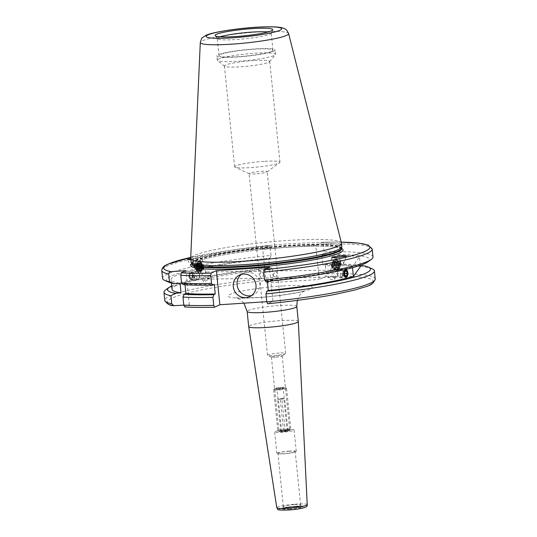 <?xml version="1.0" encoding="UTF-8"?>
<svg xmlns="http://www.w3.org/2000/svg" width="537" height="537" viewBox="0 0 537 537"><rect width="100%" height="100%" fill="white"/><g stroke="black" fill="none" stroke-linecap="round" stroke-linejoin="round"><path stroke-width="0.4" stroke-dasharray="2.69 2.01" d="M282.791 431.735A5.424 0.611 174.2 0 1 278.978 431.54A5.424 0.611 174.2 0 1 285.952 430.244A5.424 0.611 174.2 0 1 289.765 430.446A5.424 0.611 174.2 0 1 282.791 431.735A5.424 0.611 174.2 0 1 279.018 431.607A5.424 0.611 174.2 0 1 285.952 430.244A5.424 0.611 174.2 0 1 289.738 430.513A5.424 0.611 174.2 0 1 282.791 431.735M275.226 357.246A5.424 0.611 174.2 0 1 271.514 357.159A5.424 0.611 174.2 0 1 271.407 357.051A5.424 0.611 174.2 0 1 278.388 355.762A5.424 0.611 174.2 0 1 282.2 355.957A5.424 0.611 174.2 0 1 282.12 356.078A5.424 0.611 174.2 0 1 275.226 357.246M279.24 353.064A9.116 1.02 -5.8 0 0 267.52 355.232A9.116 1.02 -5.8 0 0 267.701 355.407A9.116 1.02 -5.8 0 0 273.924 355.561A9.116 1.02 -5.8 0 0 285.503 353.601A9.116 1.02 -5.8 0 0 285.65 353.393A9.116 1.02 -5.8 0 0 279.24 353.064M263.982 274.192L261.21 271.158L259.686 275.266L261.318 278.32L263.982 274.192M255.471 173.867A9.116 1.02 174.2 0 1 249.242 173.713A9.116 1.02 174.2 0 1 249.061 173.538A9.116 1.02 174.2 0 1 260.781 171.363A9.116 1.02 174.2 0 1 267.191 171.692A9.116 1.02 174.2 0 1 267.05 171.9A9.116 1.02 174.2 0 1 255.471 173.867M251.524 295.572A11.935 11.297 -115.2 0 0 253.511 294.867A11.935 11.297 -115.2 0 0 259.391 281.247A11.935 11.297 -115.2 0 0 247.235 272.272A11.935 11.297 -115.2 0 0 243.355 273.273A11.935 11.297 -115.2 0 0 241.543 274.353M194.394 265.372A3.47 0.718 -29.7 0 1 194.119 265.265A3.47 0.718 -29.7 0 1 196.287 263.211A3.47 0.718 -29.7 0 1 199.871 261.72A3.47 0.718 -29.7 0 1 200.147 261.828A3.47 0.718 -29.7 0 1 197.978 263.875A3.47 0.718 -29.7 0 1 194.394 265.372M198.408 272.413C198.562 273.548 199.569 274.488 201.435 275.239C202.999 273.38 204.429 272.306 205.731 272.011L206.148 272.36L203.979 273.635L199.153 272.064L198.408 272.413L198.549 273.051L194.119 265.265M261.21 271.158L205.731 272.011M190.682 258.404L198.119 257.773L201.523 258.096L190.81 259.72M192.004 266.97A6.511 1.343 -29.7 0 1 191.474 266.761A6.511 1.343 -29.7 0 1 195.542 262.922A6.511 1.343 -29.7 0 1 202.261 260.116A6.511 1.343 -29.7 0 1 202.791 260.324A6.511 1.343 -29.7 0 1 198.724 264.164A6.511 1.343 -29.7 0 1 192.004 266.97M340.451 262.935A3.47 1.389 19.8 0 0 340.653 262.667A3.47 1.389 19.8 0 0 338.229 260.324A3.47 1.389 19.8 0 0 334.316 260.042A3.47 1.389 19.8 0 0 334.115 260.317A3.47 1.389 19.8 0 0 336.538 262.653A3.47 1.389 19.8 0 0 340.451 262.935M330.564 270.48C329.778 272.729 330.544 273.42 332.859 272.574C334.934 271.151 336.612 270.319 337.88 270.077L331.416 270.131L330.309 270.903L334.115 260.317M343.136 264.204A6.511 2.611 19.8 0 0 343.505 263.694A6.511 2.611 19.8 0 0 338.975 259.311A6.511 2.611 19.8 0 0 331.631 258.78A6.511 2.611 19.8 0 0 331.262 259.29A6.511 2.611 19.8 0 0 335.793 263.674A6.511 2.611 19.8 0 0 343.136 264.204M345.801 269.923L337.88 270.077M272.997 275.072L275.662 270.95L277.287 273.998L275.77 278.106L272.997 275.072M218.546 59.077A29.287 3.289 -5.8 0 0 217.27 60.211A29.287 3.289 -5.8 0 0 217.492 60.567A29.287 3.289 -5.8 0 0 237.871 61.272A29.287 3.289 -5.8 0 0 274.273 55.432A29.287 3.289 -5.8 0 0 275.4 54.68A29.287 3.289 -5.8 0 0 275.548 54.291A29.287 3.289 -5.8 0 0 254.947 53.237A29.287 3.289 -5.8 0 0 218.546 59.077M253.706 60.56A22.782 2.557 -5.8 0 0 224.399 65.991A22.782 2.557 -5.8 0 0 224.573 66.266A22.782 2.557 -5.8 0 0 240.422 66.816A22.782 2.557 -5.8 0 0 269.608 61.688A22.782 2.557 -5.8 0 0 269.728 61.386A22.782 2.557 -5.8 0 0 253.706 60.56M263.942 161.369A22.782 2.557 -5.8 0 0 234.635 166.799A22.782 2.557 -5.8 0 0 235.092 167.235A22.782 2.557 -5.8 0 0 250.658 167.618A22.782 2.557 -5.8 0 0 279.609 162.711A22.782 2.557 -5.8 0 0 279.965 162.194A22.782 2.557 -5.8 0 0 263.942 161.369M220.177 36.831A27.119 3.047 -5.8 0 0 218.431 37.496A27.119 3.047 -5.8 0 0 217.25 38.543A27.119 3.047 -5.8 0 0 217.324 38.738A27.119 3.047 -5.8 0 0 241.261 39.147A27.119 3.047 -5.8 0 0 270.03 34.113A27.119 3.047 -5.8 0 0 271.172 33.267A27.119 3.047 -5.8 0 0 271.212 33.066A27.119 3.047 -5.8 0 0 267.997 31.972M271.769 51.277A27.119 3.047 -5.8 0 0 272.957 50.223A27.119 3.047 -5.8 0 0 249.819 49.545A27.119 3.047 -5.8 0 0 220.177 54.653A27.119 3.047 -5.8 0 0 218.989 55.707A27.119 3.047 -5.8 0 0 242.127 56.378A27.119 3.047 -5.8 0 0 271.769 51.277M273.836 51.136A29.287 3.289 -5.8 0 0 275.112 50.001A29.287 3.289 -5.8 0 0 250.128 49.276A29.287 3.289 -5.8 0 0 218.109 54.787A29.287 3.289 -5.8 0 0 216.834 55.922A29.287 3.289 -5.8 0 0 241.818 56.654A29.287 3.289 -5.8 0 0 273.836 51.136M341.807 246.597A75.771 8.511 -5.8 0 0 277.166 244.711A75.771 8.511 -5.8 0 0 194.34 258.975A75.771 8.511 -5.8 0 0 191.031 261.915M341.431 243.026A75.771 8.511 -5.8 0 0 276.199 241.335A75.771 8.511 -5.8 0 0 193.991 255.545A75.771 8.511 -5.8 0 0 190.682 258.344M372.154 268.802A105.769 11.881 -5.8 0 0 325.469 265.862L326.288 273.91L325.845 276.367L319.213 279.488L315.749 245.382L262.707 248.859L266.171 282.959L272.809 279.837L273.246 277.387L272.427 269.339A105.769 11.881 -5.8 0 0 168.584 288.188A105.769 11.881 -5.8 0 0 165.772 289.765M360.481 265.291A101.99 11.458 -5.8 0 0 324.106 264.244L325.469 265.862M189.031 276.3L191.179 279.347L193.327 275.226L191.078 272.185L189.031 276.3M272.427 269.339L271.064 267.721L269.675 268.372A97.412 10.941 -5.8 0 0 176.311 285.509A97.412 10.941 -5.8 0 0 172.062 289.289M269.675 268.372L268.701 258.753A97.412 10.941 -5.8 0 0 175.337 275.89A97.412 10.941 -5.8 0 0 171.081 279.663A97.412 10.941 -5.8 0 0 180.076 283.267M268.701 258.753L270.091 258.102A101.99 11.458 -5.8 0 0 170.981 276.179A101.99 11.458 -5.8 0 0 168.719 282.16M270.091 258.102L271.01 255.404A105.769 11.881 -5.8 0 0 167.168 274.259A105.769 11.881 -5.8 0 0 162.557 278.354M271.01 255.404L270.218 247.57L269.346 245.738A103.601 11.639 -5.8 0 0 190.722 257.418M190.722 257.391L269.42 245.718L262.707 248.859M294.504 504.652A8.679 0.973 -5.8 0 0 283.355 506.659A8.679 0.973 -5.8 0 0 283.341 506.72A8.679 0.973 -5.8 0 0 289.443 507.035A8.679 0.973 -5.8 0 0 300.606 504.968A8.679 0.973 -5.8 0 0 300.586 504.908A8.679 0.973 -5.8 0 0 294.504 504.652M289.081 451.248A8.679 0.973 -5.8 0 0 277.918 453.315A8.679 0.973 -5.8 0 0 284.019 453.631A8.679 0.973 -5.8 0 0 295.182 451.563A8.679 0.973 -5.8 0 0 289.081 451.248M287.221 429.654A9.76 1.094 -5.8 0 0 274.655 431.976A9.76 1.094 -5.8 0 0 281.522 432.332A9.76 1.094 -5.8 0 0 294.081 430.003A9.76 1.094 -5.8 0 0 287.221 429.654M289.396 451.1A9.76 1.094 -5.8 0 0 276.837 453.423A9.76 1.094 -5.8 0 0 283.704 453.778A9.76 1.094 -5.8 0 0 296.263 451.449A9.76 1.094 -5.8 0 0 289.396 451.1M298.33 321.515A24.95 2.806 -5.8 0 0 280.784 320.616A24.95 2.806 -5.8 0 0 248.685 326.563M209.41 278.092C207.477 279.18 206.651 279.388 206.926 278.716L201.818 278.797L202.509 279.18L209.41 278.092A3.47 0.718 -29.7 0 1 206.745 280.435A3.47 0.718 -29.7 0 1 203.375 281.529A3.47 0.718 -29.7 0 1 206.926 278.716L207.067 279.112L261.318 278.32M360.307 265.345L359.461 257.008A97.412 10.941 -5.8 0 0 321.737 255.276L322.717 264.902L324.106 264.244M360.441 266.634A97.412 10.941 -5.8 0 0 322.717 264.902M352.527 267.715L352.433 266.755L359.461 257.008M265.909 281.542L267.305 280.891A97.412 10.941 -5.8 0 0 352.433 266.755M267.305 280.891L267.352 281.401M315.749 245.382L322.475 242.241L341.196 242.106A103.601 11.639 -5.8 0 0 322.381 242.261L323.261 244.1L324.053 251.934L323.133 254.625L321.737 255.276M373.007 256.981A105.769 11.881 -5.8 0 0 324.053 251.934M367.731 261.949A101.99 11.458 -5.8 0 0 323.133 254.625M271.064 267.721A101.99 11.458 -5.8 0 0 171.719 285.912M325.845 276.367A103.601 11.639 -5.8 0 1 368.778 285.335A103.601 11.639 -5.8 0 1 267.654 303.741L272.903 301.277L269.44 267.171M266.761 301.68L272.903 301.277M183.788 305.137L189.339 304.774L184.647 306.936M266.171 282.959L319.213 279.488M185.043 284.771L184.95 283.818L183.184 284.65M184.95 283.818A97.412 10.941 -5.8 0 0 214.263 284.362M189.339 304.774L185.876 270.675M328.154 276.944L330.013 277.314L330.638 276.32L335.685 276.474L334.571 277.246L328.154 276.944A3.47 1.389 19.8 0 0 331.148 279.347A3.47 1.389 19.8 0 0 334.719 279.153A3.47 1.389 19.8 0 0 330.638 276.32M342.841 273.863A4.336 2.638 89.2 0 0 345.526 277.844A4.336 2.638 89.2 0 0 348.09 273.145A4.336 2.638 89.2 0 0 345.398 269.165A4.336 2.638 89.2 0 0 342.841 273.863M337.625 273.944A4.336 2.638 89.2 0 0 338.276 276.407A4.336 2.638 89.2 0 0 340.317 277.918A4.336 2.638 89.2 0 0 342.875 273.226A4.336 2.638 89.2 0 0 340.19 269.245A4.336 2.638 89.2 0 0 338.196 270.816A4.336 2.638 89.2 0 0 337.625 273.944M337.317 273.823A2.712 1.645 89.2 0 0 337.726 275.367A2.712 1.645 89.2 0 0 339.619 276.105A2.712 1.645 89.2 0 0 340.599 273.38A2.712 1.645 89.2 0 0 339.431 271.01A2.712 1.645 89.2 0 0 337.672 271.876A2.712 1.645 89.2 0 0 337.317 273.823M344.962 271.44L342.378 271.48L341.754 273.742L342.64 275.803L345.224 275.763M341.754 273.742L344.338 273.709M342.378 271.48L346.479 271.232M343.895 271.272L344.573 272.85M342.64 275.803L344.157 275.595L344.546 274.192M344.157 275.595L345.143 275.582M193.192 275.004A3.491 2.121 -90.8 0 1 191.622 279.173A3.491 2.121 -90.8 0 1 189.064 276.521A3.491 2.121 -90.8 0 1 190.635 272.353A3.491 2.121 -90.8 0 1 193.192 275.004M194.079 274.816A4.336 2.638 -90.8 0 1 191.581 280.099A4.336 2.638 -90.8 0 1 188.95 276.703A4.336 2.638 -90.8 0 1 191.454 271.42A4.336 2.638 -90.8 0 1 194.079 274.816M199.294 274.743A4.336 2.638 -90.8 0 1 198.784 278.448A4.336 2.638 -90.8 0 1 196.79 280.019A4.336 2.638 -90.8 0 1 194.159 276.622A4.336 2.638 -90.8 0 1 196.663 271.346A4.336 2.638 -90.8 0 1 198.703 272.856A4.336 2.638 -90.8 0 1 199.294 274.743M199.623 275.078A2.712 1.645 -90.8 0 1 199.308 277.394A2.712 1.645 -90.8 0 1 197.656 278.3A2.712 1.645 -90.8 0 1 196.414 276.253A2.712 1.645 -90.8 0 1 197.26 273.239A2.712 1.645 -90.8 0 1 199.254 273.897A2.712 1.645 -90.8 0 1 199.623 275.078M192.172 277.609L190.695 278.153L189.648 276.307L190.078 273.917L191.561 273.373L192.608 275.219L192.172 277.609L194.756 277.575L195.193 275.186L192.608 275.219M191.561 273.373L194.146 273.34L195.193 275.186M194.146 273.34L190.078 273.917M192.662 273.883L192.233 276.273L189.648 276.307M194.756 277.575L193.28 278.119L192.233 276.273M193.28 278.119L190.695 278.153M334.068 268.95A3.148 1.262 19.8 0 0 337.525 269.467A3.148 1.262 19.8 0 0 338.008 269.05A3.148 1.262 19.8 0 0 336.028 267.023A3.148 1.262 19.8 0 0 332.088 266.923A3.148 1.262 19.8 0 0 332.202 267.547A3.148 1.262 19.8 0 0 334.068 268.95M336.29 266.52A3.571 1.436 -160.2 0 1 338.109 267.721A3.571 1.436 -160.2 0 1 338.391 269.057A3.571 1.436 -160.2 0 1 337.988 269.299A3.571 1.436 -160.2 0 1 334.068 268.715A3.571 1.436 -160.2 0 1 331.947 267.117A3.571 1.436 -160.2 0 1 331.967 266.177A3.571 1.436 -160.2 0 1 332.859 265.828A3.571 1.436 -160.2 0 1 336.29 266.52M333.9 269.426A3.148 1.262 19.8 0 0 336.598 270.057A3.148 1.262 19.8 0 0 337.833 269.527A3.148 1.262 19.8 0 0 335.853 267.5A3.148 1.262 19.8 0 0 331.913 267.399A3.148 1.262 19.8 0 0 332.531 268.594A3.148 1.262 19.8 0 0 333.9 269.426M334.021 269.634A2.168 0.873 19.8 0 0 335.88 270.071A2.168 0.873 19.8 0 0 336.733 269.446A2.168 0.873 19.8 0 0 335.37 268.305A2.168 0.873 19.8 0 0 333.014 267.943A2.168 0.873 19.8 0 0 333.074 269.064A2.168 0.873 19.8 0 0 334.021 269.634M332.061 266.157A3.491 1.403 19.8 0 0 332.336 267.473A3.491 1.403 19.8 0 0 337.464 269.319A3.491 1.403 19.8 0 0 338.337 268.977A3.491 1.403 19.8 0 0 338.062 267.668A3.491 1.403 19.8 0 0 332.927 265.822A3.491 1.403 19.8 0 0 332.061 266.157M334.068 268.507A3.947 1.584 19.8 0 0 337.86 269.272A3.947 1.584 19.8 0 0 338.404 269.151A3.947 1.584 19.8 0 0 338.847 268.889A3.947 1.584 19.8 0 0 336.524 266.084A3.947 1.584 19.8 0 0 331.745 265.701A3.947 1.584 19.8 0 0 331.718 266.741A3.947 1.584 19.8 0 0 332.061 267.184A3.947 1.584 19.8 0 0 334.068 268.507M334.068 268.292A4.336 1.739 19.8 0 0 338.834 268.997A4.336 1.739 19.8 0 0 339.498 268.426A4.336 1.739 19.8 0 0 336.766 265.627A4.336 1.739 19.8 0 0 332.604 264.781A4.336 1.739 19.8 0 0 331.524 265.197A4.336 1.739 19.8 0 0 331.336 265.479A4.336 1.739 19.8 0 0 334.074 268.278A4.336 1.739 19.8 0 0 339.317 268.701A4.336 1.739 19.8 0 0 339.505 268.419A4.336 1.739 19.8 0 0 338.975 267.07A4.336 1.739 19.8 0 0 336.773 265.62A4.336 1.739 19.8 0 0 331.336 265.486A4.336 1.739 19.8 0 0 331.49 266.352A4.336 1.739 19.8 0 0 334.068 268.292M332.463 265.03A3.491 1.403 19.8 0 0 332.745 266.339A3.491 1.403 19.8 0 0 337.874 268.185A3.491 1.403 19.8 0 0 338.74 267.849A3.491 1.403 19.8 0 0 338.464 266.533A3.491 1.403 19.8 0 0 333.336 264.687A3.491 1.403 19.8 0 0 332.463 265.03M334.437 267.258A4.336 1.739 19.8 0 0 338.605 268.097A4.336 1.739 19.8 0 0 339.686 267.681A4.336 1.739 19.8 0 0 339.874 267.399A4.336 1.739 19.8 0 0 337.135 264.593A4.336 1.739 19.8 0 0 331.893 264.177A4.336 1.739 19.8 0 0 331.705 264.459A4.336 1.739 19.8 0 0 332.235 265.802A4.336 1.739 19.8 0 0 334.437 267.258M339.726 267.567A4.336 1.739 19.8 0 0 339.908 267.285A4.336 1.739 19.8 0 0 339.384 265.943A4.336 1.739 19.8 0 0 337.176 264.486A4.336 1.739 19.8 0 0 333.007 263.647A4.336 1.739 19.8 0 0 331.926 264.063A4.336 1.739 19.8 0 0 331.745 264.345A4.336 1.739 19.8 0 0 334.477 267.151A4.336 1.739 19.8 0 0 339.726 267.567M332.873 263.895A3.491 1.403 19.8 0 0 333.148 265.211A3.491 1.403 19.8 0 0 338.283 267.057A3.491 1.403 19.8 0 0 339.149 266.714A3.491 1.403 19.8 0 0 338.874 265.406A3.491 1.403 19.8 0 0 333.745 263.56A3.491 1.403 19.8 0 0 332.873 263.895M334.846 266.124A4.336 1.739 19.8 0 0 339.015 266.963A4.336 1.739 19.8 0 0 340.096 266.547A4.336 1.739 19.8 0 0 340.277 266.265A4.336 1.739 19.8 0 0 337.545 263.466A4.336 1.739 19.8 0 0 332.296 263.043A4.336 1.739 19.8 0 0 332.114 263.325A4.336 1.739 19.8 0 0 332.638 264.674A4.336 1.739 19.8 0 0 334.846 266.124M340.136 266.439A4.336 1.739 19.8 0 0 340.317 266.157A4.336 1.739 19.8 0 0 339.787 264.808A4.336 1.739 19.8 0 0 337.585 263.352A4.336 1.739 19.8 0 0 333.417 262.512A4.336 1.739 19.8 0 0 332.336 262.935A4.336 1.739 19.8 0 0 332.155 263.217A4.336 1.739 19.8 0 0 334.887 266.016A4.336 1.739 19.8 0 0 340.136 266.439M333.282 262.768A3.491 1.403 19.8 0 0 333.558 264.076A3.491 1.403 19.8 0 0 338.686 265.922A3.491 1.403 19.8 0 0 339.559 265.587A3.491 1.403 19.8 0 0 339.283 264.271A3.491 1.403 19.8 0 0 334.148 262.425A3.491 1.403 19.8 0 0 333.282 262.768M335.256 264.996A4.336 1.739 19.8 0 0 339.418 265.835A4.336 1.739 19.8 0 0 340.498 265.419A4.336 1.739 19.8 0 0 340.686 265.13A4.336 1.739 19.8 0 0 337.954 262.331A4.336 1.739 19.8 0 0 332.705 261.915A4.336 1.739 19.8 0 0 332.517 262.197A4.336 1.739 19.8 0 0 333.047 263.539A4.336 1.739 19.8 0 0 335.256 264.996M340.539 265.305A4.336 1.739 19.8 0 0 340.727 265.023A4.336 1.739 19.8 0 0 340.196 263.674A4.336 1.739 19.8 0 0 337.988 262.224A4.336 1.739 19.8 0 0 333.826 261.385A4.336 1.739 19.8 0 0 332.745 261.801A4.336 1.739 19.8 0 0 332.557 262.083A4.336 1.739 19.8 0 0 335.296 264.889A4.336 1.739 19.8 0 0 340.539 265.305M333.685 261.633A3.491 1.403 19.8 0 0 333.967 262.942A3.491 1.403 19.8 0 0 339.095 264.788A3.491 1.403 19.8 0 0 339.961 264.452A3.491 1.403 19.8 0 0 339.686 263.143A3.491 1.403 19.8 0 0 334.558 261.297A3.491 1.403 19.8 0 0 333.685 261.633M335.659 263.862A4.336 1.739 19.8 0 0 339.827 264.701A4.336 1.739 19.8 0 0 340.908 264.285A4.336 1.739 19.8 0 0 341.096 264.003A4.336 1.739 19.8 0 0 338.357 261.204A4.336 1.739 19.8 0 0 333.108 260.781A4.336 1.739 19.8 0 0 332.927 261.063A4.336 1.739 19.8 0 0 333.457 262.412A4.336 1.739 19.8 0 0 335.659 263.862M336.296 262.566A3.491 1.403 19.8 0 0 340.136 263.13A3.491 1.403 19.8 0 0 339.887 261.264A3.491 1.403 19.8 0 0 338.471 260.418A3.491 1.403 19.8 0 0 335.598 259.72A3.491 1.403 19.8 0 0 334.088 260.687A3.491 1.403 19.8 0 0 336.296 262.566M340.8 263.244A3.873 1.557 -160.2 0 1 339.834 263.62A3.873 1.557 -160.2 0 1 336.108 262.868A3.873 1.557 -160.2 0 1 334.142 261.573A3.873 1.557 -160.2 0 1 333.833 260.116A3.873 1.557 -160.2 0 1 335.336 259.72A3.873 1.557 -160.2 0 1 338.518 260.492A3.873 1.557 -160.2 0 1 340.089 261.425A3.873 1.557 -160.2 0 1 340.8 263.244M334.095 260.505A3.491 1.403 19.8 0 0 334.37 261.814A3.491 1.403 19.8 0 0 339.498 263.66A3.491 1.403 19.8 0 0 340.371 263.325A3.491 1.403 19.8 0 0 340.096 262.009A3.491 1.403 19.8 0 0 334.967 260.163A3.491 1.403 19.8 0 0 334.095 260.505M333.148 260.673A4.336 1.739 19.8 0 0 332.967 260.955A4.336 1.739 19.8 0 0 335.699 263.754A4.336 1.739 19.8 0 0 340.948 264.177A4.336 1.739 19.8 0 0 341.129 263.895A4.336 1.739 19.8 0 0 340.606 262.546A4.336 1.739 19.8 0 0 338.397 261.089A4.336 1.739 19.8 0 0 334.229 260.25A4.336 1.739 19.8 0 0 333.148 260.673M338.713 264.788L337.934 265.553L335.598 265.063L336.605 262.257L335.048 261.002L335.826 260.23L338.162 260.72L339.72 261.982L338.713 264.788L337.155 263.526L338.162 260.72M335.598 265.063L334.034 263.808L334.813 263.036L337.155 263.526M334.813 263.036L335.826 260.23M334.034 263.808L335.048 261.002M337.934 265.553L338.941 262.754L336.605 262.257M338.941 262.754L339.72 261.982M201.865 270.051A3.148 0.651 -29.7 0 1 198.173 271.594A3.148 0.651 -29.7 0 1 198.046 271.507A3.148 0.651 -29.7 0 1 199.697 269.856A3.148 0.651 -29.7 0 1 203.516 268.393A3.148 0.651 -29.7 0 1 203.523 268.547A3.148 0.651 -29.7 0 1 201.865 270.051M199.341 269.473A3.571 0.738 150.3 0 0 197.502 271.078A3.571 0.738 150.3 0 0 197.616 271.453A3.571 0.738 150.3 0 0 197.697 271.467A3.571 0.738 150.3 0 0 201.805 269.702A3.571 0.738 150.3 0 0 203.684 267.997A3.571 0.738 150.3 0 0 203.449 267.708A3.571 0.738 150.3 0 0 203.422 267.708A3.571 0.738 150.3 0 0 199.341 269.473M202.134 270.52A3.148 0.651 -29.7 0 1 198.603 272.078A3.148 0.651 -29.7 0 1 198.314 271.977A3.148 0.651 -29.7 0 1 199.965 270.326A3.148 0.651 -29.7 0 1 203.785 268.869A3.148 0.651 -29.7 0 1 203.724 269.165A3.148 0.651 -29.7 0 1 202.134 270.52M202.08 270.99A2.168 0.45 -29.7 0 1 199.643 272.064A2.168 0.45 -29.7 0 1 200.583 270.856A2.168 0.45 -29.7 0 1 202.563 269.876A2.168 0.45 -29.7 0 1 203.181 270.057A2.168 0.45 -29.7 0 1 202.08 270.99M203.355 267.708A3.491 0.718 -29.7 0 1 203.55 268.084A3.491 0.718 -29.7 0 1 200.905 270.165A3.491 0.718 -29.7 0 1 197.757 271.38A3.491 0.718 -29.7 0 1 197.737 271.373A3.491 0.718 -29.7 0 1 197.542 270.997A3.491 0.718 -29.7 0 1 200.187 268.916A3.491 0.718 -29.7 0 1 203.335 267.701A3.491 0.718 -29.7 0 1 203.355 267.708M201.758 269.393A3.947 0.819 -29.7 0 1 197.24 271.346A3.947 0.819 -29.7 0 1 197.213 271.346A3.947 0.819 -29.7 0 1 197.119 271.326A3.947 0.819 -29.7 0 1 199.026 269.144A3.947 0.819 -29.7 0 1 203.57 267.191A3.947 0.819 -29.7 0 1 203.832 267.507A3.947 0.819 -29.7 0 1 203.785 267.621A3.947 0.819 -29.7 0 1 201.758 269.393M201.697 269.071A4.336 0.899 -29.7 0 1 196.609 271.198A4.336 0.899 -29.7 0 1 196.435 271.084A4.336 0.899 -29.7 0 1 198.703 268.802A4.336 0.899 -29.7 0 1 203.657 266.647A4.336 0.899 -29.7 0 1 203.684 266.647A4.336 0.899 -29.7 0 1 203.966 266.782A4.336 0.899 -29.7 0 1 201.697 269.064A4.336 0.899 -29.7 0 1 196.71 271.205A4.336 0.899 -29.7 0 1 196.428 271.078A4.336 0.899 -29.7 0 1 196.468 270.742A4.336 0.899 -29.7 0 1 198.697 268.789A4.336 0.899 -29.7 0 1 203.973 266.788A4.336 0.899 -29.7 0 1 203.979 267.003A4.336 0.899 -29.7 0 1 201.697 269.071M202.718 266.587A3.491 0.718 -29.7 0 1 202.912 266.963A3.491 0.718 -29.7 0 1 200.267 269.05A3.491 0.718 -29.7 0 1 197.126 270.259A3.491 0.718 -29.7 0 1 197.099 270.259A3.491 0.718 -29.7 0 1 196.911 269.883A3.491 0.718 -29.7 0 1 199.556 267.795A3.491 0.718 -29.7 0 1 202.697 266.587A3.491 0.718 -29.7 0 1 202.718 266.587M201.12 268.057A4.336 0.899 -29.7 0 1 196.159 270.198A4.336 0.899 -29.7 0 1 196.133 270.198A4.336 0.899 -29.7 0 1 195.851 270.064A4.336 0.899 -29.7 0 1 198.126 267.782A4.336 0.899 -29.7 0 1 203.114 265.64A4.336 0.899 -29.7 0 1 203.395 265.775A4.336 0.899 -29.7 0 1 203.355 266.11A4.336 0.899 -29.7 0 1 201.12 268.057M196.072 270.091A4.336 0.899 -29.7 0 1 195.79 269.957A4.336 0.899 -29.7 0 1 195.83 269.621A4.336 0.899 -29.7 0 1 198.066 267.674A4.336 0.899 -29.7 0 1 203.026 265.533A4.336 0.899 -29.7 0 1 203.053 265.533A4.336 0.899 -29.7 0 1 203.335 265.667A4.336 0.899 -29.7 0 1 201.06 267.95A4.336 0.899 -29.7 0 1 196.072 270.091M202.087 265.473A3.491 0.718 -29.7 0 1 202.274 265.849A3.491 0.718 -29.7 0 1 199.63 267.936A3.491 0.718 -29.7 0 1 196.488 269.144A3.491 0.718 -29.7 0 1 196.468 269.144A3.491 0.718 -29.7 0 1 196.273 268.769A3.491 0.718 -29.7 0 1 198.918 266.681A3.491 0.718 -29.7 0 1 202.06 265.473A3.491 0.718 -29.7 0 1 202.087 265.473M200.489 266.943A4.336 0.899 -29.7 0 1 195.528 269.084A4.336 0.899 -29.7 0 1 195.502 269.084A4.336 0.899 -29.7 0 1 195.22 268.95A4.336 0.899 -29.7 0 1 197.488 266.667A4.336 0.899 -29.7 0 1 202.476 264.526A4.336 0.899 -29.7 0 1 202.758 264.66A4.336 0.899 -29.7 0 1 202.718 264.989A4.336 0.899 -29.7 0 1 200.489 266.943M195.434 268.977A4.336 0.899 -29.7 0 1 195.153 268.842A4.336 0.899 -29.7 0 1 195.2 268.507A4.336 0.899 -29.7 0 1 197.428 266.56A4.336 0.899 -29.7 0 1 202.389 264.412A4.336 0.899 -29.7 0 1 202.415 264.419A4.336 0.899 -29.7 0 1 202.697 264.546A4.336 0.899 -29.7 0 1 200.422 266.829A4.336 0.899 -29.7 0 1 195.434 268.977M201.449 264.358A3.491 0.718 -29.7 0 1 201.643 264.734A3.491 0.718 -29.7 0 1 198.999 266.822A3.491 0.718 -29.7 0 1 195.851 268.03A3.491 0.718 -29.7 0 1 195.83 268.023A3.491 0.718 -29.7 0 1 195.636 267.648A3.491 0.718 -29.7 0 1 198.281 265.567A3.491 0.718 -29.7 0 1 201.429 264.358A3.491 0.718 -29.7 0 1 201.449 264.358L202.389 264.412M199.851 265.822A4.336 0.899 -29.7 0 1 194.891 267.97A4.336 0.899 -29.7 0 1 194.864 267.97A4.336 0.899 -29.7 0 1 194.582 267.835A4.336 0.899 -29.7 0 1 196.857 265.553A4.336 0.899 -29.7 0 1 201.845 263.405A4.336 0.899 -29.7 0 1 202.127 263.539A4.336 0.899 -29.7 0 1 202.08 263.875A4.336 0.899 -29.7 0 1 199.851 265.822M194.803 267.856A4.336 0.899 -29.7 0 1 194.522 267.728A4.336 0.899 -29.7 0 1 194.562 267.392A4.336 0.899 -29.7 0 1 196.79 265.446A4.336 0.899 -29.7 0 1 201.751 263.298A4.336 0.899 -29.7 0 1 201.778 263.298A4.336 0.899 -29.7 0 1 202.06 263.432A4.336 0.899 -29.7 0 1 199.791 265.714A4.336 0.899 -29.7 0 1 194.803 267.856M200.811 263.237A3.491 0.718 -29.7 0 1 201.006 263.62A3.491 0.718 -29.7 0 1 198.361 265.701A3.491 0.718 -29.7 0 1 195.22 266.909A3.491 0.718 -29.7 0 1 195.193 266.909A3.491 0.718 -29.7 0 1 195.005 266.533A3.491 0.718 -29.7 0 1 197.65 264.446A3.491 0.718 -29.7 0 1 200.791 263.237A3.491 0.718 -29.7 0 1 200.811 263.237L201.751 263.298M199.214 264.707A4.336 0.899 -29.7 0 1 194.253 266.855A4.336 0.899 -29.7 0 1 194.226 266.849A4.336 0.899 -29.7 0 1 193.944 266.721A4.336 0.899 -29.7 0 1 196.22 264.439A4.336 0.899 -29.7 0 1 201.207 262.291A4.336 0.899 -29.7 0 1 201.489 262.425A4.336 0.899 -29.7 0 1 201.449 262.761A4.336 0.899 -29.7 0 1 199.214 264.707M198.341 263.654A3.491 0.718 -29.7 0 1 195.139 265.244A3.491 0.718 -29.7 0 1 194.179 264.922A3.491 0.718 -29.7 0 1 195.924 263.432A3.491 0.718 -29.7 0 1 199.831 261.707A3.491 0.718 -29.7 0 1 198.341 263.654M194.125 265.768A3.873 0.799 150.3 0 0 194.146 265.768A3.873 0.799 150.3 0 0 198.576 263.855A3.873 0.799 150.3 0 0 200.57 262.116A3.873 0.799 150.3 0 0 200.355 261.694A3.873 0.799 150.3 0 0 200.227 261.694A3.873 0.799 150.3 0 0 195.904 263.613A3.873 0.799 150.3 0 0 193.958 265.265A3.873 0.799 150.3 0 0 194.125 265.768M200.18 262.123A3.491 0.718 -29.7 0 1 200.368 262.499A3.491 0.718 -29.7 0 1 197.723 264.587A3.491 0.718 -29.7 0 1 194.582 265.795A3.491 0.718 -29.7 0 1 194.562 265.795A3.491 0.718 -29.7 0 1 194.367 265.419A3.491 0.718 -29.7 0 1 197.012 263.331A3.491 0.718 -29.7 0 1 200.153 262.123A3.491 0.718 -29.7 0 1 200.18 262.123L201.12 262.184A4.336 0.899 -29.7 0 1 201.147 262.184A4.336 0.899 -29.7 0 1 201.429 262.318A4.336 0.899 -29.7 0 1 199.153 264.6A4.336 0.899 -29.7 0 1 194.166 266.741A4.336 0.899 -29.7 0 1 193.884 266.607A4.336 0.899 -29.7 0 1 193.924 266.278A4.336 0.899 -29.7 0 1 196.159 264.325A4.336 0.899 -29.7 0 1 201.12 262.184M196.529 267.413L197.394 267.493L199.576 266.392L197.999 263.62L199.308 262.445L198.448 262.365L194.958 264.647L196.529 267.413L197.844 266.231L196.267 263.466M199.576 266.392L200.885 265.211L200.019 265.13L197.844 266.231M200.019 265.13L198.448 262.365M200.885 265.211L199.308 262.445M197.394 267.493L195.824 264.721L197.999 263.62M195.824 264.721L194.958 264.647M278.911 388.613A3.772 0.423 174.2 0 1 276.273 388.499A3.772 0.423 174.2 0 1 281.113 387.58A3.772 0.423 174.2 0 1 283.764 387.741A3.772 0.423 174.2 0 1 278.911 388.613M281.039 388.734A3.148 0.356 -5.8 0 0 276.991 389.486A3.148 0.356 -5.8 0 0 277.005 389.506A3.148 0.356 -5.8 0 0 279.206 389.6A3.148 0.356 -5.8 0 0 283.247 388.875A3.148 0.356 -5.8 0 0 283.254 388.848A3.148 0.356 -5.8 0 0 281.039 388.734M280.186 399.253A3.148 0.356 174.2 0 1 277.971 399.139A3.148 0.356 174.2 0 1 282.019 398.387A3.148 0.356 174.2 0 1 284.234 398.501A3.148 0.356 174.2 0 1 280.186 399.253M278.435 388.835A5.424 0.611 -5.8 0 0 285.369 387.479A5.424 0.611 -5.8 0 0 281.596 387.352A5.424 0.611 -5.8 0 0 274.649 388.573A5.424 0.611 -5.8 0 0 278.435 388.835M282.019 388.271A6.511 0.732 174.2 0 1 286.55 388.432A6.511 0.732 174.2 0 1 286.597 388.506A6.511 0.732 174.2 0 1 278.226 390.057A6.511 0.732 174.2 0 1 273.648 389.822A6.511 0.732 174.2 0 1 273.682 389.734A6.511 0.732 174.2 0 1 282.019 388.271M282.361 430.808A6.511 0.732 -5.8 0 0 290.705 429.345A6.511 0.732 -5.8 0 0 290.739 429.258A6.511 0.732 -5.8 0 0 286.161 429.023A6.511 0.732 -5.8 0 0 277.79 430.573A6.511 0.732 -5.8 0 0 277.837 430.654A6.511 0.732 -5.8 0 0 282.361 430.808M287.107 430.426L280.797 431.224L281.636 431.553L287.946 430.755L287.107 430.426L283.838 398.253L277.528 399.051L281.938 399.145L284.677 398.582L283.838 398.253M283.536 430.661L280.267 398.488M280.797 431.224L277.528 399.051M287.946 430.755L284.677 398.582M285.207 431.318L281.938 399.145M281.636 431.553L278.367 399.38M341.559 248.503A76.643 8.612 -5.8 0 0 270.635 248.658A76.643 8.612 -5.8 0 0 193.864 262.465A76.643 8.612 -5.8 0 0 191.655 263.727M341.592 248.785A75.341 8.464 -5.8 0 0 277.32 246.913A75.341 8.464 -5.8 0 0 194.971 261.096A75.341 8.464 -5.8 0 0 191.682 264.016M341.552 248.416A75.341 8.464 -5.8 0 0 277.287 246.537A75.341 8.464 -5.8 0 0 194.931 260.72A75.341 8.464 -5.8 0 0 191.649 263.64M341.552 248.336A75.381 8.471 -5.8 0 0 278.381 246.107A75.381 8.471 -5.8 0 0 194.857 260.391A75.381 8.471 -5.8 0 0 191.628 263.566M288.611 33.529A44.39 4.987 -5.8 0 0 250.396 32.535A44.39 4.987 -5.8 0 0 202.234 40.859A44.39 4.987 -5.8 0 0 200.294 42.497M272.809 279.837A103.601 11.639 -5.8 0 0 171.686 298.243A103.601 11.639 -5.8 0 0 174.579 305.741M273.246 277.387A105.769 11.881 -5.8 0 0 169.403 296.236A105.769 11.881 -5.8 0 0 164.785 300.337M270.218 247.57A105.769 11.881 -5.8 0 0 166.376 266.426A105.769 11.881 -5.8 0 0 161.758 270.52M289.322 509.002A9.74 1.094 -5.8 0 0 301.828 506.613A9.74 1.094 -5.8 0 0 295.001 506.331A9.74 1.094 -5.8 0 0 282.482 508.579A9.74 1.094 -5.8 0 0 289.322 509.002M289.101 509.673A10.68 1.202 -5.8 0 0 302.378 507.539A10.68 1.202 -5.8 0 0 295.33 506.74A10.68 1.202 -5.8 0 0 282.053 508.868A10.68 1.202 -5.8 0 0 289.101 509.673M296.8 306.426A24.95 2.806 -5.8 0 0 279.253 305.526A24.95 2.806 -5.8 0 0 247.154 311.473M282.569 285.986A42.309 4.752 -5.8 0 0 229.99 294.424A42.309 4.752 -5.8 0 0 257.894 297.592A42.309 4.752 -5.8 0 0 310.48 289.154A42.309 4.752 -5.8 0 0 282.569 285.986M307.224 504.639A15.298 1.718 -5.8 0 0 296.471 504.075A15.298 1.718 -5.8 0 0 276.79 507.727M288.389 510.009A13.13 1.477 -5.8 0 0 304.701 507.384A13.13 1.477 -5.8 0 0 296.041 506.404A13.13 1.477 -5.8 0 0 279.723 509.022A13.13 1.477 -5.8 0 0 288.389 510.009M372.215 249.148A105.769 11.881 -5.8 0 0 323.261 244.1M375.242 278.958A105.769 11.881 -5.8 0 0 326.288 273.91M184.815 306.902A103.601 11.639 -5.8 0 0 214.619 307.218M271.407 357.051L278.978 431.54M271.514 357.159L267.701 355.407M267.52 355.232L249.061 173.538M243.355 273.273L239.556 275.058M191.474 266.761L187.285 259.398M337.907 270.292L340.653 262.667M343.505 263.694L346.258 256.055M275.662 270.95L331.416 270.131M224.573 66.266L217.492 60.567M234.635 166.799L224.399 65.991M249.242 173.713L235.092 167.235M272.957 50.223L271.212 33.066M275.548 54.291L275.112 50.001M191.675 264.117L194.287 262.351C198.603 260.183 211.075 256.78 233.051 253.316C250.054 250.685 267.708 248.712 286.02 247.396C307.003 245.959 322.818 245.771 333.457 246.839C344.036 248.43 341.029 249.061 341.619 248.886M271.172 33.267L272.715 29.877M300.586 504.908L302.069 506.834L295.29 506.747C287.926 507.062 280.415 509.163 282.287 508.841L283.355 506.659M283.341 506.72L277.918 453.315M276.837 453.423L274.655 431.976M297.283 300.378L300.156 294.578L302.351 292.269L304.922 290.564C304.479 291.524 278.072 296.498 258.505 297.431C243.644 298.055 236.139 298.102 236.005 297.565L239.992 299.404L243.939 303.17M191.078 272.185L199.153 272.064M191.179 279.347L202.509 279.18M296.263 451.449L294.081 430.003M300.606 504.968L295.182 451.563M171.424 283.039L171.081 279.663M217.324 38.738L215.136 35.724M217.27 60.211L216.834 55.922M218.989 55.707L217.25 38.543M267.05 171.9L279.609 162.711M279.965 162.194L269.728 61.386M269.608 61.688L275.4 54.68M275.77 278.106L330.013 277.314M334.571 277.246L345.902 277.079M331.262 259.29L332.007 257.203M334.719 279.153L335.685 276.474M202.791 260.324L201.523 258.096M206.148 272.36L200.147 261.828M203.375 281.529L201.818 278.797M253.511 294.867L249.718 296.652M285.65 353.393L267.191 171.692M282.12 356.078L285.503 353.601M282.2 355.957L289.765 430.446M340.317 277.918L345.526 277.844M337.726 275.367L338.276 276.407M337.672 271.876L338.196 270.816M340.19 269.245L345.398 269.165M196.79 280.019L191.581 280.099M199.308 277.394L198.784 278.448M199.254 273.897L198.703 272.856M196.663 271.346L191.454 271.42M337.525 269.467L337.988 269.299M337.833 269.527L338.008 269.05M335.88 270.071L336.598 270.057M337.464 269.319L337.86 269.272M338.404 269.151L338.834 268.997M337.874 268.185L338.605 268.097M332.745 266.339L332.235 265.802M338.283 267.057L339.015 266.963M333.148 265.211L332.638 264.674M338.686 265.922L339.418 265.835M333.558 264.076L333.047 263.539M339.095 264.788L339.827 264.701M333.967 262.942L333.457 262.412M339.498 263.66L339.834 263.62M334.967 260.163L334.229 260.25M340.096 262.009L340.606 262.546M334.558 261.297L333.826 261.385M339.686 263.143L340.196 263.674M334.148 262.425L333.417 262.512M339.283 264.271L339.787 264.808M333.745 263.56L333.007 263.647M338.874 265.406L339.384 265.943M333.336 264.687L332.604 264.781M338.464 266.533L338.975 267.07M331.718 266.741L331.49 266.352M333.074 269.064L332.531 268.594M331.913 267.399L332.088 266.923M332.202 267.547L331.947 267.117M198.173 271.594L197.616 271.453M198.314 271.977L198.046 271.507M199.643 272.064L198.603 272.078M203.55 268.084L203.785 267.621M197.757 271.38L197.24 271.346M197.119 271.326L196.609 271.198M202.912 266.963L203.355 266.11M197.126 270.259L196.159 270.198M202.274 265.849L202.718 264.989M196.488 269.144L195.528 269.084M201.643 264.734L202.08 263.875M195.851 268.03L194.891 267.97M201.006 263.62L201.449 262.761M195.22 266.909L194.253 266.855M194.179 264.922L193.958 265.265M200.368 262.499L200.57 262.116M194.582 265.795L194.146 265.768M194.367 265.419L193.924 266.278M199.831 261.707L200.227 261.694M195.005 266.533L194.562 267.392M195.636 267.648L195.2 268.507M196.273 268.769L195.83 269.621M202.06 265.473L203.026 265.533M196.911 269.883L196.468 270.742M202.697 266.587L203.657 266.647M203.832 267.507L203.979 267.003M203.181 270.057L203.724 269.165M203.785 268.869L203.516 268.393M203.523 268.547L203.684 267.997M277.971 399.139L276.991 389.486L276.273 388.499M285.369 387.479L286.55 388.432M289.738 430.513L290.705 429.345M286.597 388.506L290.739 429.258M273.648 389.822L277.79 430.573M279.018 431.607L277.837 430.654M274.649 388.573L273.682 389.734M284.234 398.501L283.254 388.848M283.247 388.875L283.764 387.741"/><path stroke-width="0.81" d="M243.442 274.058A11.935 11.297 -115.2 0 0 239.556 275.058A11.935 11.297 -115.2 0 0 233.676 288.671A11.935 11.297 -115.2 0 0 245.839 297.652A11.935 11.297 -115.2 0 0 249.718 296.652A11.935 11.297 -115.2 0 0 255.599 283.033A11.935 11.297 -115.2 0 0 243.442 274.058M241.543 274.353A11.935 11.297 -115.2 0 0 237.817 287.946A11.935 11.297 -115.2 0 0 249.631 295.867A11.935 11.297 -115.2 0 0 251.524 295.572M190.81 259.72L187.285 259.398L190.682 258.404M332.269 257.008L341.062 255.719C345.653 255.625 347.298 255.8 345.996 256.25L337.209 257.538C332.611 257.632 330.967 257.458 332.269 257.008L332.007 257.203M343.633 273.796L345.801 269.923L347.942 272.964M267.997 31.972A27.119 3.047 -5.8 0 0 243.919 32.777A27.119 3.047 -5.8 0 0 220.177 36.831M200.294 42.497L190.682 258.344A75.771 8.511 -5.8 0 0 190.689 258.485L191.031 261.915A75.771 8.511 -5.8 0 0 191.091 262.17A75.771 8.511 -5.8 0 0 256.807 263.707A75.771 8.511 -5.8 0 0 338.498 249.537A75.771 8.511 -5.8 0 0 341.794 246.859A75.771 8.511 -5.8 0 0 341.807 246.597L341.458 243.167A75.771 8.511 -5.8 0 0 341.431 243.026L288.611 33.529C285.442 27.394 285.469 29.864 284.597 28.696L282.428 27.884C280.361 27.273 276.488 26.655 265.352 26.85C244.16 27.186 211.122 32.139 205.684 35.496L202.409 37.724C202.046 37.375 201.341 38.966 200.294 42.497A44.39 4.987 -5.8 0 0 237.804 43.719A44.39 4.987 -5.8 0 0 286.691 35.328A44.39 4.987 -5.8 0 0 288.611 33.529M190.689 258.485A75.771 8.511 -5.8 0 0 255.323 260.371A75.771 8.511 -5.8 0 0 338.149 246.107A75.771 8.511 -5.8 0 0 341.458 243.167M271.487 30.784A28.998 3.256 -5.8 0 0 272.715 29.877A28.998 3.256 -5.8 0 0 248.946 28.857A28.998 3.256 -5.8 0 0 216.317 34.395A28.998 3.256 -5.8 0 0 215.136 35.724A28.998 3.256 -5.8 0 0 240.724 36.16A28.998 3.256 -5.8 0 0 271.487 30.784M267.352 281.401L268.278 290.51L266.889 291.168A101.99 11.458 -5.8 0 0 365.999 273.091A101.99 11.458 -5.8 0 0 368.254 267.104A101.99 11.458 -5.8 0 0 360.481 265.291M266.889 291.168L265.963 293.86A105.769 11.881 -5.8 0 0 369.812 275.011A105.769 11.881 -5.8 0 0 374.423 270.91A105.769 11.881 -5.8 0 0 372.154 268.802L368.254 267.104M276.79 507.727A15.298 1.718 -5.8 0 0 287.55 508.271A15.298 1.718 -5.8 0 0 307.224 504.639C307.647 506.055 306.352 507.15 303.358 507.908C296.364 509.492 293.356 509.579 288.309 510.029C273.34 510.291 278.998 509.324 276.79 507.727L248.685 326.577A24.95 2.806 -5.8 0 0 248.685 326.577A24.95 2.806 -5.8 0 0 266.231 327.463A24.95 2.806 -5.8 0 0 298.33 321.535A24.95 2.806 -5.8 0 0 298.33 321.515L296.8 306.426L297.283 300.378M268.278 290.51A97.412 10.941 -5.8 0 0 353.406 276.38L360.441 266.634L360.307 265.345M347.963 273.212A3.491 2.121 89.2 0 0 345.647 270.017A3.491 2.121 89.2 0 0 343.74 273.789A3.491 2.121 89.2 0 0 346.056 276.978A3.491 2.121 89.2 0 0 347.963 273.212L345.902 277.079L343.653 274.038M353.406 276.38L352.527 267.715M212.874 285.019A101.99 11.458 -5.8 0 1 183.184 284.65L181.553 283.16L180.761 275.327L181.352 272.803L185.876 270.675L171.115 271.641C169.658 271.749 168.853 272.521 168.699 273.957L169.497 281.791L174.324 283.643L180.076 283.267L181.05 292.887L175.304 293.262L170.914 295.719L171.726 303.767L173.773 305.694L183.788 305.137A105.769 11.881 -5.8 0 0 213.739 305.378L212.927 297.33L213.847 294.638L215.236 293.987L214.263 284.362L212.874 285.019L211.511 283.402L210.712 275.568L211.155 273.111L216.398 270.648L219.861 304.748L266.761 301.68M264.553 279.925L265.909 281.542A101.99 11.458 -5.8 0 0 367.731 261.949L371.208 259.499A105.769 11.881 -5.8 0 1 264.553 279.925L263.754 272.091L264.191 269.641L269.44 267.171L216.398 270.648M371.208 259.499A105.769 11.881 -5.8 0 0 373.007 256.981L372.215 249.148A105.769 11.881 -5.8 0 1 263.754 272.091M190.722 257.391L167.517 264.325C166.51 265.164 162.489 265.634 161.758 270.52L162.557 278.354A105.769 11.881 -5.8 0 0 164.825 280.462A105.769 11.881 -5.8 0 0 169.497 281.791M164.825 280.462L168.719 282.16A101.99 11.458 -5.8 0 0 174.324 283.643M171.424 283.039L172.062 289.289A97.412 10.941 -5.8 0 0 181.05 292.887M171.719 285.912A101.99 11.458 -5.8 0 0 169.242 287.322A101.99 11.458 -5.8 0 0 175.304 293.262M169.242 287.322L165.772 289.765A105.769 11.881 -5.8 0 0 163.973 292.289A105.769 11.881 -5.8 0 0 170.914 295.719M265.963 293.86L266.782 301.908L267.58 303.761C292.752 301.284 315.239 298.163 335.041 294.41L356.051 289.705C366.194 285.966 372.604 286.671 375.242 278.958L374.423 270.91M219.861 304.748L214.525 307.238C202.637 307.567 192.676 307.466 184.647 306.936M181.553 283.16A105.769 11.881 -5.8 0 0 211.511 283.402M212.927 297.33A105.769 11.881 -5.8 0 1 182.969 297.089L184.164 294.269L185.93 293.444L185.043 284.771M185.93 293.444A97.412 10.941 -5.8 0 0 215.236 293.987M184.164 294.269A101.99 11.458 -5.8 0 0 213.847 294.638M182.969 297.089L183.788 305.137L184.815 306.902M214.619 307.218L213.739 305.378M345.224 275.763L346.741 275.562L347.365 273.293L346.479 271.232L344.962 271.44L344.338 273.709L345.224 275.763M344.573 272.85L344.781 273.333L347.365 273.293M344.546 274.192L344.781 273.333M345.143 275.582L346.741 275.562M191.655 263.727A76.643 8.612 -5.8 0 0 248.987 267.882A76.643 8.612 -5.8 0 0 339.673 252.914A76.643 8.612 -5.8 0 0 341.559 248.503M191.696 264.083L191.682 264.016A75.341 8.464 -5.8 0 0 255.954 265.889A75.341 8.464 -5.8 0 0 338.303 251.705A75.341 8.464 -5.8 0 0 341.592 248.785L341.794 246.859M191.682 264.016L191.649 263.64A75.341 8.464 -5.8 0 0 255.914 265.52A75.341 8.464 -5.8 0 0 338.263 251.336A75.341 8.464 -5.8 0 0 341.552 248.416M191.649 263.64L191.628 263.566A75.381 8.471 -5.8 0 0 257.001 265.097A75.381 8.471 -5.8 0 0 338.276 251.001A75.381 8.471 -5.8 0 0 341.552 248.336M207.806 34.952A37.952 4.262 -5.8 0 0 232.836 37.791A37.952 4.262 -5.8 0 0 280.005 30.226A37.952 4.262 -5.8 0 0 254.968 27.38A37.952 4.262 -5.8 0 0 207.806 34.952M190.722 257.418A103.601 11.639 -5.8 0 0 168.222 264.144A103.601 11.639 -5.8 0 0 171.115 271.641M243.939 303.17L247.154 311.473A24.95 2.806 -5.8 0 0 264.701 312.373A24.95 2.806 -5.8 0 0 296.8 306.426M181.352 272.803A103.601 11.639 -5.8 0 0 211.155 273.111M264.191 269.641A103.601 11.639 -5.8 0 0 361.052 252.961A103.601 11.639 -5.8 0 0 341.203 242.133L359.26 243.18L368.201 245.107L372.215 249.148M161.758 270.52A105.769 11.881 -5.8 0 0 168.699 273.957M266.782 301.908A105.769 11.881 -5.8 0 0 375.242 278.958M173.773 305.694C169.846 305.694 166.853 303.908 164.785 300.337A105.769 11.881 -5.8 0 0 171.726 303.767M180.761 275.327A105.769 11.881 -5.8 0 0 210.712 275.568M191.628 263.566L191.091 262.17M307.224 504.639L298.33 321.535M248.685 326.563L247.154 311.473M164.785 300.337L163.973 292.289"/></g></svg>
